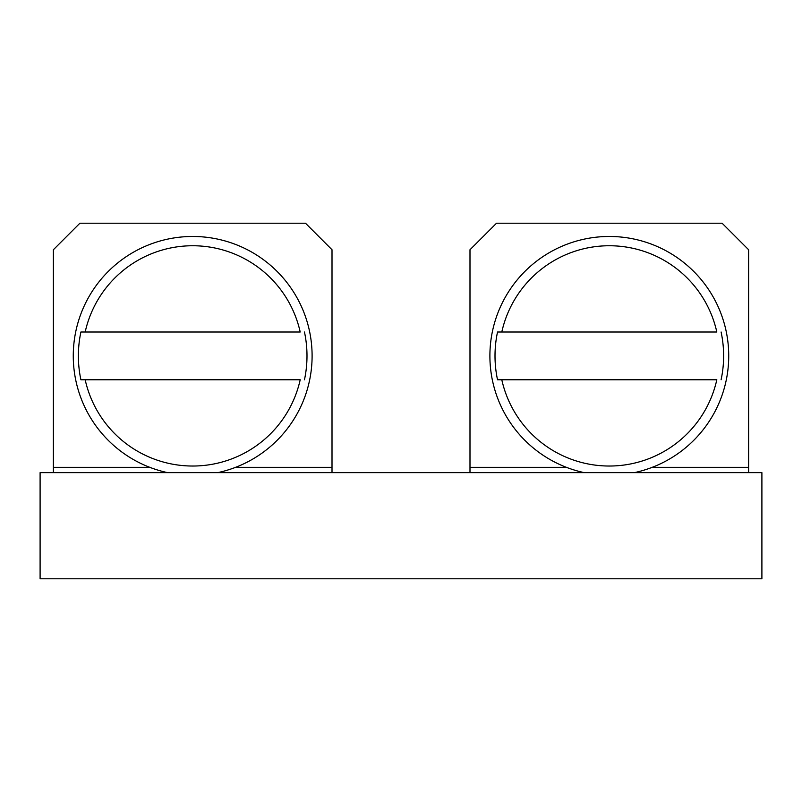 <?xml version="1.0" encoding="UTF-8"?>
<svg xmlns="http://www.w3.org/2000/svg" width="802" height="802" viewBox="0 0 802 802"><rect width="100%" height="100%" fill="white"/><g stroke="black" fill="none" stroke-linecap="round" stroke-linejoin="round"><path stroke-width="1.2" d="M761.9 472.649L761.9 578.793L40.1 578.793L40.1 472.649L761.9 472.649M85.182 379.767L300.199 379.767A110.125 110.125 0 0 1 85.182 379.767L80.902 379.767L85.182 379.767M80.902 379.767A114.305 114.305 0 0 1 80.902 332.008L85.182 332.008L80.902 332.008M300.199 332.008A110.125 110.125 0 0 0 85.182 332.008L300.199 332.008M217.723 472.649A119.418 119.418 0 0 0 309.261 329.993A119.418 119.418 0 0 0 73.543 347.777A119.418 119.418 0 0 0 167.648 472.649M304.469 332.008A114.305 114.305 0 0 1 304.469 379.767M332.008 472.649L332.008 249.743L305.472 223.207L79.909 223.207L53.373 249.743L53.373 472.649M748.627 472.649L748.627 249.743L722.091 223.207L496.528 223.207L469.992 249.743L469.992 472.649M501.801 379.767L716.818 379.767A110.125 110.125 0 0 1 501.801 379.767L497.531 379.767L501.801 379.767M497.531 379.767A114.305 114.305 0 0 1 497.531 332.008L501.801 332.008L497.531 332.008M716.818 332.008A110.125 110.125 0 0 0 501.801 332.008L716.818 332.008M634.352 472.649A119.418 119.418 0 0 0 725.89 329.993A119.418 119.418 0 0 0 490.172 347.777A119.418 119.418 0 0 0 584.277 472.649M721.098 332.008A114.305 114.305 0 0 1 721.098 379.767M332.008 467.345L235.557 467.345M149.814 467.345L53.373 467.345M748.627 467.345L652.186 467.345M566.443 467.345L469.992 467.345"/></g></svg>
